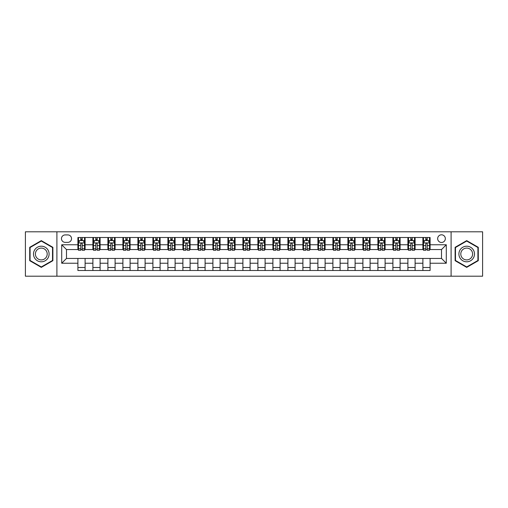 <?xml version="1.0" encoding="UTF-8"?>
<svg xmlns="http://www.w3.org/2000/svg" width="508" height="508" viewBox="0 0 508 508"><rect width="100%" height="100%" fill="white"/><g stroke="black" fill="none" stroke-linecap="round" stroke-linejoin="round"><path stroke-width="0.76" d="M441.503 234.798A3.842 3.842 0 0 0 437.661 238.639A3.842 3.842 0 0 0 441.503 242.481A3.842 3.842 0 0 0 445.338 238.639A3.842 3.842 0 0 0 441.503 234.798M451.098 276.2L482.6 276.2L482.6 231.8L451.098 231.8L451.098 276.2L56.902 276.2L56.902 231.8L25.4 231.8L25.4 276.2L56.902 276.2M65.183 242.36L67.818 242.36A3.721 3.721 0 0 0 71.539 238.639A3.721 3.721 0 0 0 67.818 234.918L65.183 234.918A3.721 3.721 0 0 0 61.462 238.639A3.721 3.721 0 0 0 65.183 242.36M451.098 231.8L56.902 231.8M77.902 263.239L61.703 263.239L61.703 244.761L77.902 244.761L77.902 249.561L66.497 249.561L66.497 258.439L77.902 258.439L77.902 270.497L430.098 270.497L430.098 258.439L441.503 258.439L441.503 249.561L430.098 249.561L430.098 244.761L446.297 244.761L446.297 263.239L430.098 263.239M430.098 244.761L430.098 237.503L77.902 237.503L77.902 244.761M422.897 237.503L422.897 249.561L423.501 249.561M425.78 249.561L427.222 249.561M429.501 249.561L430.098 249.561M422.897 249.561L414.503 249.561M407.899 237.503L407.899 249.561L408.502 249.561M410.781 249.561L412.223 249.561M407.899 249.561L399.498 249.561M392.9 237.503L392.9 249.561L393.503 249.561M395.783 249.561L397.218 249.561M392.9 249.561L384.499 249.561M377.901 237.503L377.901 249.561L378.498 249.561M380.778 249.561L382.219 249.561M377.901 249.561L369.5 249.561M362.903 237.503L362.903 249.561L363.499 249.561M365.779 249.561L367.22 249.561M362.903 249.561L354.501 249.561M347.897 237.503L347.897 249.561L348.501 249.561M350.78 249.561L352.222 249.561M347.897 249.561L339.503 249.561M332.899 237.503L332.899 249.561L333.502 249.561M335.782 249.561L337.223 249.561M332.899 249.561L324.498 249.561M317.9 237.503L317.9 249.561L318.497 249.561M320.783 249.561L322.218 249.561M317.9 249.561L309.499 249.561M302.901 237.503L302.901 249.561L303.498 249.561M305.778 249.561L307.219 249.561M302.901 249.561L294.5 249.561M287.903 237.503L287.903 249.561L288.5 249.561M290.779 249.561L292.221 249.561M287.903 249.561L279.502 249.561M272.898 237.503L272.898 249.561L273.501 249.561M275.781 249.561L277.222 249.561M272.898 249.561L264.503 249.561M257.899 237.503L257.899 249.561L258.502 249.561M260.782 249.561L262.217 249.561M257.899 249.561L249.498 249.561M242.9 237.503L242.9 249.561L243.497 249.561M245.783 249.561L247.218 249.561M242.9 249.561L234.499 249.561M227.901 237.503L227.901 249.561L228.498 249.561M230.778 249.561L232.219 249.561M227.901 249.561L219.5 249.561M212.903 237.503L212.903 249.561L213.5 249.561M215.779 249.561L217.221 249.561M212.903 249.561L204.502 249.561M197.898 237.503L197.898 249.561L198.501 249.561M200.781 249.561L202.222 249.561M197.898 249.561L189.503 249.561M182.899 237.503L182.899 249.561L183.502 249.561M185.782 249.561L187.217 249.561M182.899 249.561L174.498 249.561M167.9 237.503L167.9 249.561L168.497 249.561M170.777 249.561L172.218 249.561M167.9 249.561L159.499 249.561M152.902 237.503L152.902 249.561L153.499 249.561M155.778 249.561L157.22 249.561M152.902 249.561L144.501 249.561M137.903 237.503L137.903 249.561L138.5 249.561M140.779 249.561L142.221 249.561M137.903 249.561L129.502 249.561M122.898 237.503L122.898 249.561L123.501 249.561M125.781 249.561L127.222 249.561M122.898 249.561L114.497 249.561M107.899 237.503L107.899 249.561L108.502 249.561M110.782 249.561L112.217 249.561M107.899 249.561L99.498 249.561M92.901 237.503L92.901 249.561L93.497 249.561M95.777 249.561L97.218 249.561M92.901 249.561L84.499 249.561M77.902 249.561L78.499 249.561M80.778 249.561L82.22 249.561M77.902 258.439L85.103 258.439L85.103 270.497M430.098 258.439L85.103 258.439M85.103 237.503L85.103 249.561M77.902 240.5L78.499 240.5M80.778 240.5L82.22 240.5M84.499 240.5L85.103 240.5M77.902 267.5L85.103 267.5M92.901 258.439L92.901 270.497M100.101 237.503L100.101 249.561M92.901 240.5L93.497 240.5M95.777 240.5L97.218 240.5M99.498 240.5L100.101 240.5M100.101 258.439L100.101 270.497M92.901 267.5L100.101 267.5M107.899 258.439L107.899 270.497M115.1 258.439L115.1 270.497M107.899 267.5L115.1 267.5M115.1 237.503L115.1 249.561M107.899 240.5L108.502 240.5M110.782 240.5L112.217 240.5M114.497 240.5L115.1 240.5M122.898 258.439L122.898 270.497M130.099 258.439L130.099 270.497M122.898 267.5L130.099 267.5M130.099 237.503L130.099 249.561M122.898 240.5L123.501 240.5M125.781 240.5L127.222 240.5M129.502 240.5L130.099 240.5M137.903 258.439L137.903 270.497M145.097 258.439L145.097 270.497M137.903 267.5L145.097 267.5M145.097 237.503L145.097 249.561M137.903 240.5L138.5 240.5M140.779 240.5L142.221 240.5M144.501 240.5L145.097 240.5M152.902 258.439L152.902 270.497M160.103 258.439L160.103 270.497M152.902 267.5L160.103 267.5M160.103 237.503L160.103 249.561M152.902 240.5L153.499 240.5M155.778 240.5L157.22 240.5M159.499 240.5L160.103 240.5M167.9 258.439L167.9 270.497M175.101 258.439L175.101 270.497M167.9 267.5L175.101 267.5M175.101 237.503L175.101 249.561M167.9 240.5L168.497 240.5M170.777 240.5L172.218 240.5M174.498 240.5L175.101 240.5M182.899 258.439L182.899 270.497M190.1 258.439L190.1 270.497M182.899 267.5L190.1 267.5M190.1 237.503L190.1 249.561M182.899 240.5L183.502 240.5M185.782 240.5L187.217 240.5M189.503 240.5L190.1 240.5M197.898 258.439L197.898 270.497M205.099 258.439L205.099 270.497M197.898 267.5L205.099 267.5M205.099 237.503L205.099 249.561M197.898 240.5L198.501 240.5M200.781 240.5L202.222 240.5M204.502 240.5L205.099 240.5M212.903 258.439L212.903 270.497M220.097 258.439L220.097 270.497M212.903 267.5L220.097 267.5M220.097 237.503L220.097 249.561M212.903 240.5L213.5 240.5M215.779 240.5L217.221 240.5M219.5 240.5L220.097 240.5M227.901 258.439L227.901 270.497M235.102 258.439L235.102 270.497M227.901 267.5L235.102 267.5M235.102 237.503L235.102 249.561M227.901 240.5L228.498 240.5M230.778 240.5L232.219 240.5M234.499 240.5L235.102 240.5M242.9 258.439L242.9 270.497M250.101 258.439L250.101 270.497M242.9 267.5L250.101 267.5M250.101 237.503L250.101 249.561M242.9 240.5L243.497 240.5M245.783 240.5L247.218 240.5M249.498 240.5L250.101 240.5M257.899 258.439L257.899 270.497M265.1 258.439L265.1 270.497M257.899 267.5L265.1 267.5M265.1 237.503L265.1 249.561M257.899 240.5L258.502 240.5M260.782 240.5L262.217 240.5M264.503 240.5L265.1 240.5M272.898 258.439L272.898 270.497M280.099 258.439L280.099 270.497M272.898 267.5L280.099 267.5M280.099 237.503L280.099 249.561M272.898 240.5L273.501 240.5M275.781 240.5L277.222 240.5M279.502 240.5L280.099 240.5M287.903 258.439L287.903 270.497M295.097 258.439L295.097 270.497M287.903 267.5L295.097 267.5M295.097 237.503L295.097 249.561M287.903 240.5L288.5 240.5M290.779 240.5L292.221 240.5M294.5 240.5L295.097 240.5M302.901 258.439L302.901 270.497M310.102 258.439L310.102 270.497M302.901 267.5L310.102 267.5M310.102 237.503L310.102 249.561M302.901 240.5L303.498 240.5M305.778 240.5L307.219 240.5M309.499 240.5L310.102 240.5M317.9 258.439L317.9 270.497M325.101 258.439L325.101 270.497M317.9 267.5L325.101 267.5M325.101 237.503L325.101 249.561M317.9 240.5L318.497 240.5M320.783 240.5L322.218 240.5M324.498 240.5L325.101 240.5M332.899 258.439L332.899 270.497M340.1 258.439L340.1 270.497M332.899 267.5L340.1 267.5M340.1 237.503L340.1 249.561M332.899 240.5L333.502 240.5M335.782 240.5L337.223 240.5M339.503 240.5L340.1 240.5M347.897 258.439L347.897 270.497M355.098 258.439L355.098 270.497M347.897 267.5L355.098 267.5M355.098 237.503L355.098 249.561M347.897 240.5L348.501 240.5M350.78 240.5L352.222 240.5M354.501 240.5L355.098 240.5M362.903 258.439L362.903 270.497M370.097 258.439L370.097 270.497M362.903 267.5L370.097 267.5M370.097 237.503L370.097 249.561M362.903 240.5L363.499 240.5M365.779 240.5L367.22 240.5M369.5 240.5L370.097 240.5M377.901 258.439L377.901 270.497M385.102 258.439L385.102 270.497M377.901 267.5L385.102 267.5M385.102 237.503L385.102 249.561M377.901 240.5L378.498 240.5M380.778 240.5L382.219 240.5M384.499 240.5L385.102 240.5M392.9 258.439L392.9 270.497M400.101 258.439L400.101 270.497M392.9 267.5L400.101 267.5M400.101 237.503L400.101 249.561M392.9 240.5L393.503 240.5M395.783 240.5L397.218 240.5M399.498 240.5L400.101 240.5M407.899 258.439L407.899 270.497M415.1 258.439L415.1 270.497M407.899 267.5L415.1 267.5M415.1 237.503L415.1 249.561M407.899 240.5L408.502 240.5M410.781 240.5L412.223 240.5M414.503 240.5L415.1 240.5M422.897 258.439L422.897 270.497M422.897 267.5L430.098 267.5M422.897 240.5L423.501 240.5M425.78 240.5L427.222 240.5M429.501 240.5L430.098 240.5M66.497 249.561L61.703 244.761M66.497 258.439L61.703 263.239M446.297 244.761L441.503 249.561M446.297 263.239L441.503 258.439M41.3 267.373L52.883 260.687L52.883 247.313L41.3 240.627L29.718 247.313L29.718 260.687L41.3 267.373M478.282 247.313L466.7 240.627L455.117 247.313L455.117 260.687L466.7 267.373L478.282 260.687L478.282 247.313M82.22 239.058L80.778 239.058M84.499 248.774L82.22 248.774L82.22 250.279L84.499 250.279L84.499 242.957L83.299 240.557L79.699 240.557L78.499 242.957L78.499 250.279L80.778 250.279L80.778 248.774L78.499 248.774M78.499 242.957L78.499 237.503M84.499 242.957L84.499 237.503M80.778 240.557L80.778 237.503M82.22 237.503L82.22 240.557M82.22 248.774L82.22 243.859C81.744 242.938 81.261 242.938 80.778 243.859L80.778 248.774M97.218 239.058L95.777 239.058M99.498 248.774L97.218 248.774L97.218 250.279L99.498 250.279L99.498 242.957L98.298 240.557L94.698 240.557L93.497 242.957L93.497 250.279L95.777 250.279L95.777 248.774L93.497 248.774M93.497 242.957L93.497 237.503M99.498 242.957L99.498 237.503M95.777 240.557L95.777 237.503M97.218 237.503L97.218 240.557M97.218 248.774L97.218 243.859C96.742 242.938 96.26 242.938 95.777 243.859L95.777 248.774M112.217 239.058L110.782 239.058M114.497 248.774L112.217 248.774L112.217 250.279L114.497 250.279L114.497 242.957L113.303 240.557L109.703 240.557L108.502 242.957L108.502 250.279L110.782 250.279L110.782 248.774L108.502 248.774M108.502 242.957L108.502 237.503M114.497 242.957L114.497 237.503M110.782 240.557L110.782 237.503M112.217 237.503L112.217 240.557M112.217 248.774L112.217 243.859C111.741 242.938 111.258 242.938 110.782 243.859L110.782 248.774M127.222 239.058L125.781 239.058M129.502 248.774L127.222 248.774L127.222 250.279L129.502 250.279L129.502 242.957L128.302 240.557L124.701 240.557L123.501 242.957L123.501 250.279L125.781 250.279L125.781 248.774L123.501 248.774M123.501 242.957L123.501 237.503M129.502 242.957L129.502 237.503M125.781 240.557L125.781 237.503M127.222 237.503L127.222 240.557M127.222 248.774L127.222 243.859C126.74 242.938 126.263 242.938 125.781 243.859L125.781 248.774M142.221 239.058L140.779 239.058M144.501 248.774L142.221 248.774L142.221 250.279L144.501 250.279L144.501 242.957L143.3 240.557L139.7 240.557L138.5 242.957L138.5 250.279L140.779 250.279L140.779 248.774L138.5 248.774M138.5 242.957L138.5 237.503M144.501 242.957L144.501 237.503M140.779 240.557L140.779 237.503M142.221 237.503L142.221 240.557M142.221 248.774L142.221 243.859C141.738 242.938 141.262 242.938 140.779 243.859L140.779 248.774M48.057 250.101A7.798 7.798 0 0 0 37.401 247.244A7.798 7.798 0 0 0 34.544 257.899A7.798 7.798 0 0 0 45.199 260.756A7.798 7.798 0 0 0 48.057 250.101M46.412 251.047A5.906 5.906 0 0 0 38.348 248.888A5.906 5.906 0 0 0 36.189 256.953A5.906 5.906 0 0 0 44.253 259.112A5.906 5.906 0 0 0 46.412 251.047M41.3 266.954L30.08 260.477L30.08 247.523L41.3 241.046L52.521 247.523L52.521 260.477L41.3 266.954M466.7 261.798A7.798 7.798 0 0 0 474.497 254A7.798 7.798 0 0 0 466.7 246.202A7.798 7.798 0 0 0 458.902 254A7.798 7.798 0 0 0 466.7 261.798M466.7 259.906A5.906 5.906 0 0 0 472.605 254A5.906 5.906 0 0 0 466.7 248.094A5.906 5.906 0 0 0 460.794 254A5.906 5.906 0 0 0 466.7 259.906M455.479 247.523L466.7 241.046L477.92 247.523L477.92 260.477L466.7 266.954L455.479 260.477L455.479 247.523M157.22 239.058L155.778 239.058M159.499 248.774L157.22 248.774L157.22 250.279L159.499 250.279L159.499 242.957L158.299 240.557L154.699 240.557L153.499 242.957L153.499 250.279L155.778 250.279L155.778 248.774L153.499 248.774M153.499 242.957L153.499 237.503M159.499 242.957L159.499 237.503M155.778 240.557L155.778 237.503M157.22 237.503L157.22 240.557M157.22 248.774L157.22 243.859C156.743 242.938 156.261 242.938 155.778 243.859L155.778 248.774M172.218 239.058L170.777 239.058M174.498 248.774L172.218 248.774L172.218 250.279L174.498 250.279L174.498 242.957L173.298 240.557L169.697 240.557L168.497 242.957L168.497 250.279L170.777 250.279L170.777 248.774L168.497 248.774M168.497 242.957L168.497 237.503M174.498 242.957L174.498 237.503M170.777 240.557L170.777 237.503M172.218 237.503L172.218 240.557M172.218 248.774L172.218 243.859C171.742 242.938 171.26 242.938 170.777 243.859L170.777 248.774M187.217 239.058L185.782 239.058M189.503 248.774L187.217 248.774L187.217 250.279L189.503 250.279L189.503 242.957L188.303 240.557L184.702 240.557L183.502 242.957L183.502 250.279L185.782 250.279L185.782 248.774L183.502 248.774M183.502 242.957L183.502 237.503M189.503 242.957L189.503 237.503M185.782 240.557L185.782 237.503M187.217 237.503L187.217 240.557M187.217 248.774L187.217 243.859C186.741 242.938 186.258 242.938 185.782 243.859L185.782 248.774M202.222 239.058L200.781 239.058M204.502 248.774L202.222 248.774L202.222 250.279L204.502 250.279L204.502 242.957L203.302 240.557L199.701 240.557L198.501 242.957L198.501 250.279L200.781 250.279L200.781 248.774L198.501 248.774M198.501 242.957L198.501 237.503M204.502 242.957L204.502 237.503M200.781 240.557L200.781 237.503M202.222 237.503L202.222 240.557M202.222 248.774L202.222 243.859C201.739 242.938 201.263 242.938 200.781 243.859L200.781 248.774M217.221 239.058L215.779 239.058M219.5 248.774L217.221 248.774L217.221 250.279L219.5 250.279L219.5 242.957L218.3 240.557L214.7 240.557L213.5 242.957L213.5 250.279L215.779 250.279L215.779 248.774L213.5 248.774M213.5 242.957L213.5 237.503M219.5 242.957L219.5 237.503M215.779 240.557L215.779 237.503M217.221 237.503L217.221 240.557M217.221 248.774L217.221 243.859C216.738 242.938 216.262 242.938 215.779 243.859L215.779 248.774M232.219 239.058L230.778 239.058M234.499 248.774L232.219 248.774L232.219 250.279L234.499 250.279L234.499 242.957L233.299 240.557L229.699 240.557L228.498 242.957L228.498 250.279L230.778 250.279L230.778 248.774L228.498 248.774M228.498 242.957L228.498 237.503M234.499 242.957L234.499 237.503M230.778 240.557L230.778 237.503M232.219 237.503L232.219 240.557M232.219 248.774L232.219 243.859C231.743 242.938 231.261 242.938 230.778 243.859L230.778 248.774M247.218 239.058L245.783 239.058M249.498 248.774L247.218 248.774L247.218 250.279L249.498 250.279L249.498 242.957L248.298 240.557L244.697 240.557L243.497 242.957L243.497 250.279L245.783 250.279L245.783 248.774L243.497 248.774M243.497 242.957L243.497 237.503M249.498 242.957L249.498 237.503M245.783 240.557L245.783 237.503M247.218 237.503L247.218 240.557M247.218 248.774L247.218 243.859C246.742 242.938 246.259 242.938 245.783 243.859L245.783 248.774M262.217 239.058L260.782 239.058M264.503 248.774L262.217 248.774L262.217 250.279L264.503 250.279L264.503 242.957L263.303 240.557L259.702 240.557L258.502 242.957L258.502 250.279L260.782 250.279L260.782 248.774L258.502 248.774M258.502 242.957L258.502 237.503M264.503 242.957L264.503 237.503M260.782 240.557L260.782 237.503M262.217 237.503L262.217 240.557M262.217 248.774L262.217 243.859C261.741 242.938 261.258 242.938 260.782 243.859L260.782 248.774M277.222 239.058L275.781 239.058M279.502 248.774L277.222 248.774L277.222 250.279L279.502 250.279L279.502 242.957L278.301 240.557L274.701 240.557L273.501 242.957L273.501 250.279L275.781 250.279L275.781 248.774L273.501 248.774M273.501 242.957L273.501 237.503M279.502 242.957L279.502 237.503M275.781 240.557L275.781 237.503M277.222 237.503L277.222 240.557M277.222 248.774L277.222 243.859C276.739 242.938 276.263 242.938 275.781 243.859L275.781 248.774M292.221 239.058L290.779 239.058M294.5 248.774L292.221 248.774L292.221 250.279L294.5 250.279L294.5 242.957L293.3 240.557L289.7 240.557L288.5 242.957L288.5 250.279L290.779 250.279L290.779 248.774L288.5 248.774M288.5 242.957L288.5 237.503M294.5 242.957L294.5 237.503M290.779 240.557L290.779 237.503M292.221 237.503L292.221 240.557M292.221 248.774L292.221 243.859C291.738 242.938 291.262 242.938 290.779 243.859L290.779 248.774M307.219 239.058L305.778 239.058M309.499 248.774L307.219 248.774L307.219 250.279L309.499 250.279L309.499 242.957L308.299 240.557L304.698 240.557L303.498 242.957L303.498 250.279L305.778 250.279L305.778 248.774L303.498 248.774M303.498 242.957L303.498 237.503M309.499 242.957L309.499 237.503M305.778 240.557L305.778 237.503M307.219 237.503L307.219 240.557M307.219 248.774L307.219 243.859C306.743 242.938 306.261 242.938 305.778 243.859L305.778 248.774M322.218 239.058L320.783 239.058M324.498 248.774L322.218 248.774L322.218 250.279L324.498 250.279L324.498 242.957L323.298 240.557L319.697 240.557L318.497 242.957L318.497 250.279L320.783 250.279L320.783 248.774L318.497 248.774M318.497 242.957L318.497 237.503M324.498 242.957L324.498 237.503M320.783 240.557L320.783 237.503M322.218 237.503L322.218 240.557M322.218 248.774L322.218 243.859C321.742 242.938 321.259 242.938 320.783 243.859L320.783 248.774M337.223 239.058L335.782 239.058M339.503 248.774L337.223 248.774L337.223 250.279L339.503 250.279L339.503 242.957L338.303 240.557L334.702 240.557L333.502 242.957L333.502 250.279L335.782 250.279L335.782 248.774L333.502 248.774M333.502 242.957L333.502 237.503M339.503 242.957L339.503 237.503M335.782 240.557L335.782 237.503M337.223 237.503L337.223 240.557M337.223 248.774L337.223 243.859C336.74 242.938 336.258 242.938 335.782 243.859L335.782 248.774M352.222 239.058L350.78 239.058M354.501 248.774L352.222 248.774L352.222 250.279L354.501 250.279L354.501 242.957L353.301 240.557L349.701 240.557L348.501 242.957L348.501 250.279L350.78 250.279L350.78 248.774L348.501 248.774M348.501 242.957L348.501 237.503M354.501 242.957L354.501 237.503M350.78 240.557L350.78 237.503M352.222 237.503L352.222 240.557M352.222 248.774L352.222 243.859C351.739 242.938 351.263 242.938 350.78 243.859L350.78 248.774M367.22 239.058L365.779 239.058M369.5 248.774L367.22 248.774L367.22 250.279L369.5 250.279L369.5 242.957L368.3 240.557L364.7 240.557L363.499 242.957L363.499 250.279L365.779 250.279L365.779 248.774L363.499 248.774M363.499 242.957L363.499 237.503M369.5 242.957L369.5 237.503M365.779 240.557L365.779 237.503M367.22 237.503L367.22 240.557M367.22 248.774L367.22 243.859C366.738 242.938 366.262 242.938 365.779 243.859L365.779 248.774M382.219 239.058L380.778 239.058M384.499 248.774L382.219 248.774L382.219 250.279L384.499 250.279L384.499 242.957L383.299 240.557L379.698 240.557L378.498 242.957L378.498 250.279L380.778 250.279L380.778 248.774L378.498 248.774M378.498 242.957L378.498 237.503M384.499 242.957L384.499 237.503M380.778 240.557L380.778 237.503M382.219 237.503L382.219 240.557M382.219 248.774L382.219 243.859C381.743 242.938 381.26 242.938 380.778 243.859L380.778 248.774M397.218 239.058L395.783 239.058M399.498 248.774L397.218 248.774L397.218 250.279L399.498 250.279L399.498 242.957L398.297 240.557L394.697 240.557L393.503 242.957L393.503 250.279L395.783 250.279L395.783 248.774L393.503 248.774M393.503 242.957L393.503 237.503M399.498 242.957L399.498 237.503M395.783 240.557L395.783 237.503M397.218 237.503L397.218 240.557M397.218 248.774L397.218 243.859C396.742 242.938 396.259 242.938 395.783 243.859L395.783 248.774M412.223 239.058L410.781 239.058M414.503 248.774L412.223 248.774L412.223 250.279L414.503 250.279L414.503 242.957L413.302 240.557L409.702 240.557L408.502 242.957L408.502 250.279L410.781 250.279L410.781 248.774L408.502 248.774M408.502 242.957L408.502 237.503M414.503 242.957L414.503 237.503M410.781 240.557L410.781 237.503M412.223 237.503L412.223 240.557M412.223 248.774L412.223 243.859C411.74 242.938 411.258 242.938 410.781 243.859L410.781 248.774M427.222 239.058L425.78 239.058M429.501 248.774L427.222 248.774L427.222 250.279L429.501 250.279L429.501 242.957L428.301 240.557L424.701 240.557L423.501 242.957L423.501 250.279L425.78 250.279L425.78 248.774L423.501 248.774M423.501 242.957L423.501 237.503M429.501 242.957L429.501 237.503M425.78 240.557L425.78 237.503M427.222 237.503L427.222 240.557M427.222 248.774L427.222 243.859C426.739 242.938 426.263 242.938 425.78 243.859L425.78 248.774M92.901 263.239L85.103 263.239M92.901 244.761L85.103 244.761M107.899 244.761L100.101 244.761M107.899 263.239L100.101 263.239M122.898 244.761L115.1 244.761M122.898 263.239L115.1 263.239M137.903 244.761L130.099 244.761M137.903 263.239L130.099 263.239M152.902 244.761L145.097 244.761M152.902 263.239L145.097 263.239M167.9 244.761L160.103 244.761M167.9 263.239L160.103 263.239M182.899 244.761L175.101 244.761M182.899 263.239L175.101 263.239M197.898 244.761L190.1 244.761M197.898 263.239L190.1 263.239M212.903 244.761L205.099 244.761M212.903 263.239L205.099 263.239M227.901 244.761L220.097 244.761M227.901 263.239L220.097 263.239M242.9 244.761L235.102 244.761M242.9 263.239L235.102 263.239M257.899 244.761L250.101 244.761M257.899 263.239L250.101 263.239M272.898 244.761L265.1 244.761M272.898 263.239L265.1 263.239M287.903 244.761L280.099 244.761M287.903 263.239L280.099 263.239M302.901 244.761L295.097 244.761M302.901 263.239L295.097 263.239M317.9 244.761L310.102 244.761M317.9 263.239L310.102 263.239M332.899 244.761L325.101 244.761M332.899 263.239L325.101 263.239M347.897 244.761L340.1 244.761M347.897 263.239L340.1 263.239M362.903 244.761L355.098 244.761M362.903 263.239L355.098 263.239M377.901 244.761L370.097 244.761M377.901 263.239L370.097 263.239M392.9 244.761L385.102 244.761M392.9 263.239L385.102 263.239M407.899 244.761L400.101 244.761M407.899 263.239L400.101 263.239M422.897 244.761L415.1 244.761M422.897 263.239L415.1 263.239M84.468 242.9L78.53 242.9M78.499 240.703L79.629 240.703M83.369 240.703L84.499 240.703M80.778 245.561L78.499 245.561M84.499 245.561L82.22 245.561M82.22 239.827L80.778 239.827M99.473 242.9L93.529 242.9M93.497 240.703L94.628 240.703M98.374 240.703L99.498 240.703M95.777 245.561L93.497 245.561M99.498 245.561L97.218 245.561M97.218 239.827L95.777 239.827M114.471 242.9L108.528 242.9M108.502 240.703L109.626 240.703M113.373 240.703L114.497 240.703M110.782 245.561L108.502 245.561M114.497 245.561L112.217 245.561M112.217 239.827L110.782 239.827M129.47 242.9L123.533 242.9M123.501 240.703L124.625 240.703M128.372 240.703L129.502 240.703M125.781 245.561L123.501 245.561M129.502 245.561L127.222 245.561M127.222 239.827L125.781 239.827M144.469 242.9L138.532 242.9M138.5 240.703L139.63 240.703M143.37 240.703L144.501 240.703M140.779 245.561L138.5 245.561M144.501 245.561L142.221 245.561M142.221 239.827L140.779 239.827M159.468 242.9L153.53 242.9M153.499 240.703L154.629 240.703M158.369 240.703L159.499 240.703M155.778 245.561L153.499 245.561M159.499 245.561L157.22 245.561M157.22 239.827L155.778 239.827M174.473 242.9L168.529 242.9M168.497 240.703L169.628 240.703M173.374 240.703L174.498 240.703M170.777 245.561L168.497 245.561M174.498 245.561L172.218 245.561M172.218 239.827L170.777 239.827M189.471 242.9L183.528 242.9M183.502 240.703L184.626 240.703M188.373 240.703L189.503 240.703M185.782 245.561L183.502 245.561M189.503 245.561L187.217 245.561M187.217 239.827L185.782 239.827M204.47 242.9L198.533 242.9M198.501 240.703L199.625 240.703M203.371 240.703L204.502 240.703M200.781 245.561L198.501 245.561M204.502 245.561L202.222 245.561M202.222 239.827L200.781 239.827M219.469 242.9L213.531 242.9M213.5 240.703L214.63 240.703M218.37 240.703L219.5 240.703M215.779 245.561L213.5 245.561M219.5 245.561L217.221 245.561M217.221 239.827L215.779 239.827M234.467 242.9L228.53 242.9M228.498 240.703L229.629 240.703M233.369 240.703L234.499 240.703M230.778 245.561L228.498 245.561M234.499 245.561L232.219 245.561M232.219 239.827L230.778 239.827M249.472 242.9L243.529 242.9M243.497 240.703L244.627 240.703M248.374 240.703L249.498 240.703M245.783 245.561L243.497 245.561M249.498 245.561L247.218 245.561M247.218 239.827L245.783 239.827M264.471 242.9L258.528 242.9M258.502 240.703L259.626 240.703M263.373 240.703L264.503 240.703M260.782 245.561L258.502 245.561M264.503 245.561L262.217 245.561M262.217 239.827L260.782 239.827M279.47 242.9L273.533 242.9M273.501 240.703L274.631 240.703M278.371 240.703L279.502 240.703M275.781 245.561L273.501 245.561M279.502 245.561L277.222 245.561M277.222 239.827L275.781 239.827M294.469 242.9L288.531 242.9M288.5 240.703L289.63 240.703M293.37 240.703L294.5 240.703M290.779 245.561L288.5 245.561M294.5 245.561L292.221 245.561M292.221 239.827L290.779 239.827M309.467 242.9L303.53 242.9M303.498 240.703L304.629 240.703M308.375 240.703L309.499 240.703M305.778 245.561L303.498 245.561M309.499 245.561L307.219 245.561M307.219 239.827L305.778 239.827M324.472 242.9L318.529 242.9M318.497 240.703L319.627 240.703M323.374 240.703L324.498 240.703M320.783 245.561L318.497 245.561M324.498 245.561L322.218 245.561M322.218 239.827L320.783 239.827M339.471 242.9L333.527 242.9M333.502 240.703L334.626 240.703M338.372 240.703L339.503 240.703M335.782 245.561L333.502 245.561M339.503 245.561L337.223 245.561M337.223 239.827L335.782 239.827M354.47 242.9L348.532 242.9M348.501 240.703L349.631 240.703M353.371 240.703L354.501 240.703M350.78 245.561L348.501 245.561M354.501 245.561L352.222 245.561M352.222 239.827L350.78 239.827M369.468 242.9L363.531 242.9M363.499 240.703L364.63 240.703M368.37 240.703L369.5 240.703M365.779 245.561L363.499 245.561M369.5 245.561L367.22 245.561M367.22 239.827L365.779 239.827M384.467 242.9L378.53 242.9M378.498 240.703L379.628 240.703M383.375 240.703L384.499 240.703M380.778 245.561L378.498 245.561M384.499 245.561L382.219 245.561M382.219 239.827L380.778 239.827M399.472 242.9L393.529 242.9M393.503 240.703L394.627 240.703M398.374 240.703L399.498 240.703M395.783 245.561L393.503 245.561M399.498 245.561L397.218 245.561M397.218 239.827L395.783 239.827M414.471 242.9L408.527 242.9M408.502 240.703L409.626 240.703M413.372 240.703L414.503 240.703M410.781 245.561L408.502 245.561M414.503 245.561L412.223 245.561M412.223 239.827L410.781 239.827M429.47 242.9L423.532 242.9M423.501 240.703L424.631 240.703M428.371 240.703L429.501 240.703M425.78 245.561L423.501 245.561M429.501 245.561L427.222 245.561M427.222 239.827L425.78 239.827"/></g></svg>
